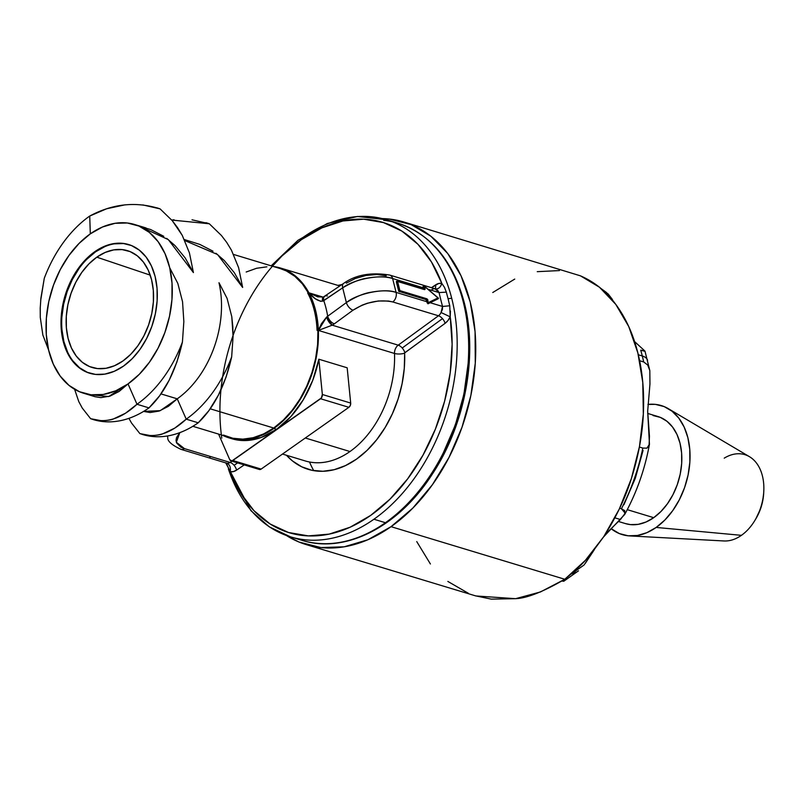 <?xml version="1.0" encoding="UTF-8"?>
<svg xmlns="http://www.w3.org/2000/svg" width="804" height="804" viewBox="0 0 804 804"><rect width="100%" height="100%" fill="white"/><g stroke="black" fill="none" stroke-linecap="round" stroke-linejoin="round"><path stroke-width="1.21" d="M563.735 581.262L562.006 581.031L563.735 581.262M649.813 370.513L649.954 383.99L649.813 370.513L647.722 365.046L643.682 361.951L639.632 360.725L643.682 361.951A166.016 113.645 -73.2 0 0 642.295 355.981L638.306 354.775L642.295 355.981A18.512 8.894 -14.1 0 1 647.602 360.423A18.512 8.894 165.9 0 0 642.295 355.981A166.016 113.645 106.8 0 1 643.682 361.951L647.702 365.006L649.823 370.614L644.979 351.147M580.438 275.832L403.849 221.994A168.528 115.364 106.8 0 1 475.566 357.82A168.528 115.364 106.8 0 1 391.046 526.67L564.79 579.262C577.342 569.011 586.337 560.227 591.794 552.891L603.794 536.59C616.206 517.213 625.401 497.887 631.371 478.591C638.366 456.411 642.356 434.914 643.331 414.09C644.396 392.061 642.577 371.659 637.853 352.906C633.15 334.132 625.783 317.952 615.764 304.354C606.316 291.46 594.548 281.953 580.438 275.832L599.462 287.239L615.764 304.354L628.728 326.524L637.853 352.906L642.778 382.473L643.331 414.09L639.471 446.542L631.371 478.591L619.321 508.992L603.794 536.59L585.382 560.318L564.79 579.262L391.046 526.67L367.87 539.745L344.202 546.8L320.947 547.574L299.008 542.037L286.365 535.474A168.528 115.364 106.8 0 0 306.213 544.599A168.528 115.364 106.8 0 0 391.046 526.67L412.834 508.088L432.401 484.711L448.994 457.446L461.978 427.316L470.853 395.508L475.275 363.227L475.074 331.71L470.27 302.183L461.024 275.772L447.707 253.491L430.833 236.205L411.045 224.567L389.106 219.03L382.272 218.587M382.282 218.587A168.528 115.364 106.8 0 1 403.849 221.994M724.233 458.159A44.632 30.552 106.8 0 1 763.8 490.993A44.632 30.552 106.8 0 1 754.916 520.359A44.632 30.552 106.8 0 1 741.429 535.333A44.632 30.552 -73.2 0 0 763.559 494.219A44.632 30.552 -73.2 0 0 749.489 456.702L668.335 408.673A67.415 46.15 106.8 0 1 689.591 465.335A67.415 46.15 106.8 0 1 656.175 527.434L741.429 535.333L656.175 527.434A67.415 46.15 106.8 0 1 629.823 535.926A67.415 46.15 106.8 0 1 611.01 528.58L619.361 533.585L628.135 535.796L637.441 535.484L646.898 532.66L656.175 527.434L664.888 519.997L672.717 510.651L679.35 499.746L684.546 487.696L688.093 474.963L689.862 462.059L689.782 449.446L687.862 437.637L684.164 427.075L678.837 418.16L672.094 411.246L664.174 406.593L655.401 404.372L647.923 404.432A67.415 46.15 106.8 0 1 668.335 408.673M754.916 520.359L755.941 518.64A38.984 26.683 -73.2 0 0 763.699 492.993L763.8 490.993M625.411 523.575L630.457 524.61L638.175 524.359L646.034 522.007L653.722 517.675L627.271 509.666L653.722 517.675A55.938 38.29 -73.2 0 0 681.772 461.627A55.938 38.29 -73.2 0 0 657.973 416.542L647.672 413.427M649.451 444.25C644.939 469.134 636.698 492.53 624.728 514.429L624.748 510.651L621.422 508.771A166.016 113.645 -73.2 0 0 642.838 448.079L646.918 448.16L649.069 445.717L649.451 436.311L647.672 411.236L649.954 383.99L647.672 411.236L649.451 444.25L646.918 448.16L642.838 448.079A166.016 113.645 106.8 0 1 621.422 508.771L619.673 508.249L621.422 508.771L625.241 513.213L620.427 519.515L614.879 517.836L620.427 519.515L607.754 531.987M603.915 291.088L608.146 293.942L612.397 299.47M644.919 351.046L634.296 341.318L644.919 351.046L640.718 350.142A166.016 113.645 106.8 0 1 642.295 355.981A166.016 113.645 -73.2 0 0 640.718 350.142L644.235 351.147M624.728 514.429L603.583 536.911M594.146 549.966L585.262 563.413M576.89 572.006L571.342 573.955M594.126 549.996L584.056 565.011L571.493 573.835M629.823 535.926L723.982 540.961A44.632 30.552 -73.2 0 0 741.429 535.333M618.407 521.464L625.562 523.625A55.938 38.29 -73.2 0 0 653.722 517.675L660.948 511.505L667.451 503.746L672.958 494.691L677.269 484.691L680.214 474.139L681.681 463.426L681.611 452.964L680.013 443.165L676.948 434.391L672.526 427.004L666.928 421.266L660.365 417.397L653.079 415.557M755.85 518.801L760.574 508.741L762.624 501.384L763.71 492.902M559.433 270.576L537.243 271.672M514.741 279.078L492.762 292.515M642.838 448.079L639.381 447.034L642.838 448.079M623.934 504.691L635.301 478.33L643.069 450.481M416.743 541.584L430.401 563.976M447.848 581.433L468.4 593.312M475.415 595.814L491.274 599.131L515.595 598.678L540.419 591.965L564.79 579.262C543.253 591.774 526.861 598.246 515.595 598.678L475.898 595.965L306.213 544.599M603.362 290.897L608.186 293.983L613.522 301.45M96.802 257.169A61.034 41.778 106.8 0 1 128.64 251.039A61.034 41.778 106.8 0 1 153.453 300.696A61.034 41.778 106.8 0 1 122.881 361.006L114.49 365.74L105.917 368.302L97.495 368.584L89.556 366.574L82.39 362.363L76.279 356.102L71.455 348.031L68.109 338.464L66.37 327.771L66.3 316.364L67.898 304.666L71.114 293.148L75.817 282.244L81.827 272.365L88.912 263.903L96.802 257.169L105.193 252.436L113.766 249.883L122.178 249.602L130.127 251.612L137.293 255.823L143.403 262.084L148.227 270.154L151.574 279.712L153.313 290.405L153.383 301.822L151.785 313.51L148.569 325.027L143.866 335.941L137.856 345.81L130.771 354.283L122.881 361.006A61.034 41.778 106.8 0 1 93.294 367.82A61.034 41.778 106.8 0 1 66.159 319.148A61.034 41.778 106.8 0 1 96.802 257.169L150.217 275.129L96.802 257.169M396.442 281.4L396.965 281.119L398.895 290.817L399.889 290.626L398.653 290.988L398.905 291.47L396.603 281.671L397.096 281.47L399.387 290.616L396.965 281.119L424.311 289.561L397.337 281.139L396.352 281.842L396.965 281.119L424.311 289.561A1.437 0.784 54.9 0 0 425.014 288.646L423.939 286.345L423.105 286.777A7.216 4.935 106.8 0 1 423.487 287.862L423.798 289.149L423.487 287.862L392.613 278.516A7.216 4.935 -73.2 0 0 389.789 275.089A7.216 4.935 -73.2 0 0 389.739 275.079A7.216 4.935 106.8 0 1 389.769 275.089A7.216 4.935 106.8 0 1 392.613 278.516L423.487 287.862A7.216 4.935 -73.2 0 0 423.105 286.777L423.437 286.536A0.714 0.523 -61.7 0 1 424.281 286.063L424.512 288.636L424.371 286.123A0.714 0.523 118.3 0 0 423.437 286.536L424.432 286.345L438.532 298.234L427.959 303.791L427.507 302.726L428.391 303.48A0.714 0.593 -116 0 0 428.622 303.068L438.532 298.234L437.969 297.922L428.502 302.535A0.714 0.593 64 0 1 428.622 303.068L427.175 302.967A7.216 4.935 -73.2 0 0 426.974 301.751L426.03 299.842L426.673 299.952L426.03 299.842L426.612 298.716L399.889 290.626L397.005 281.169M129.002 244.647A67.234 46.019 -73.2 0 0 95.475 251.893L94.792 251.692A67.234 46.019 106.8 0 1 128.64 244.537A67.234 46.019 106.8 0 1 157.242 298.716A67.234 46.019 106.8 0 1 123.525 366.081L132.218 358.664L140.027 349.338L146.65 338.464L151.825 326.444L155.363 313.751L157.132 300.877L157.051 288.304L155.132 276.526L151.443 265.983L146.137 257.099L139.404 250.205L131.504 245.562L122.751 243.351L113.485 243.662L104.038 246.476L94.792 251.692L86.098 259.099L78.3 268.425L71.677 279.31L66.491 291.319L62.953 304.012L61.194 316.897L61.265 329.469L63.184 341.248L66.873 351.78L72.189 360.674L78.923 367.569L86.812 372.212L95.565 374.423L104.842 374.111L114.279 371.297L123.525 366.081A67.234 46.019 106.8 0 1 89.686 373.237A67.234 46.019 106.8 0 1 61.074 319.047A67.234 46.019 106.8 0 1 94.792 251.692L95.475 251.893L86.782 259.31M228.386 468.893L228.386 468.893A165.664 113.404 -73.2 0 0 304.857 539.765A165.664 113.404 -73.2 0 0 373.92 519.233L385.428 522.721L373.92 519.233A165.664 113.404 106.8 0 1 290.525 536.861L302.033 540.338A165.664 113.404 -73.2 0 0 385.428 522.721A165.664 113.404 -73.2 0 0 463.295 302.053A3.588 1.719 -14.1 0 1 464.33 302.907A3.588 1.719 165.9 0 0 463.295 302.053A165.664 113.404 106.8 0 1 385.428 522.721A165.664 113.404 106.8 0 1 316.364 543.243M424.06 286.234L423.437 286.254L423.989 289.209L424.512 288.636L424.02 288.837L423.527 286.103L423.045 286.525M323.389 297.018A7.216 3.005 62.7 0 0 323.308 297.058A7.216 3.005 62.7 0 0 322.625 301.178L342.675 287.832L323.771 300.656A96.309 65.928 106.8 0 1 327.68 316.223L346.373 302.585A7.216 3.899 53.9 0 0 353.036 310.183C366.152 301.932 379.408 299.188 392.794 301.952A7.216 4.935 -73.2 0 0 396.101 292.405C384.744 287.842 357.398 293.44 346.373 302.585L327.68 316.223A7.216 3.899 53.9 0 0 334.343 323.821L353.036 310.183A7.216 3.899 -126.1 0 1 346.373 302.585L342.675 287.832A7.216 4.02 -124.2 0 1 343.65 283.39L323.339 297.048L317.67 296.847L308.927 292.827L302.696 283.38L295.168 275.832L286.556 270.375L273.692 266.586A88.741 60.742 106.8 0 1 280.586 268.054A88.741 60.742 106.8 0 1 308.927 292.827L323.158 297.128L308.927 292.827C313.741 298.555 318.304 301.349 322.625 301.178L322.816 297.53L323.861 296.907M313.741 470.641A114.389 78.3 106.8 0 1 309.5 461.998L310.676 464.632M402.221 348.001A7.176 3.869 53.9 0 0 398.211 345.157L438.471 315.781A7.176 3.869 -126.1 0 1 442.481 318.625L402.221 348.001A7.176 3.869 -126.1 0 1 404.834 352.715L404.633 353.157A7.176 2.352 -2.2 0 1 394.503 353.458A7.578 5.186 106.8 0 1 398.211 345.157A7.176 3.869 -126.1 0 1 402.221 348.001L442.481 318.625A7.176 3.869 -126.1 0 1 445.094 323.339L404.834 352.715A7.176 3.869 53.9 0 0 402.221 348.001M273.842 428.482A88.741 60.742 106.8 0 1 229.18 437.919A88.741 60.742 106.8 0 1 222.628 435.316L232.688 438.823L242.768 439.708L253.17 438.24L263.632 434.472L273.842 428.482L276.616 429.316L273.842 428.482L283.551 420.442L292.475 410.583L300.374 399.156L307.048 386.473L312.304 372.885L316.002 358.755L318.042 344.474L318.374 330.424A88.741 60.742 106.8 0 1 273.842 428.482M229.18 437.919L231.944 438.763A88.741 60.742 -73.2 0 0 276.616 429.316L290.947 416.502L303.239 399.829L312.736 380.342L318.846 359.217L347.177 367.8L350.685 403.065L322.354 394.493L318.846 359.217L322.354 394.493L321.359 397.96L231.924 460.923L229.753 459.687L218.577 434.09L229.753 459.687A3.608 2.472 106.8 0 0 230.999 460.893L259.33 469.466A3.608 2.472 -73.2 0 0 261.149 469.084L232.818 460.511A3.608 2.472 106.8 0 1 230.999 460.893M282.495 454.059L305.309 460.963A88.741 60.742 -73.2 0 0 349.971 451.526L305.299 437.999L349.971 451.526A88.741 60.742 -73.2 0 0 394.503 353.458A7.176 2.352 177.8 0 0 404.633 353.157A95.907 65.657 106.8 0 1 363.297 453.828A95.907 65.657 106.8 0 1 286.465 455.265L292.465 460.933L301.781 466.833L312.022 470.31L322.917 471.275L334.173 469.687L345.469 465.606L356.514 459.134L366.996 450.451L376.644 439.788L385.186 427.437L392.402 413.738L398.08 399.055L402.08 383.779L404.281 368.343L404.683 352.906L445.094 323.339A7.176 3.869 53.9 0 0 442.481 318.625A7.176 3.869 53.9 0 0 438.471 315.781A7.216 4.935 -73.2 0 0 441.044 312.515L442.391 309.49L442.542 306.465A340.263 186.608 -125.1 0 1 439.054 292.576L428.019 289.239L439.054 292.576L446.331 292.133L448.109 298.877A3.588 1.719 -14.1 0 1 451.788 298.565A165.664 113.404 -73.2 0 0 372.182 216.839A165.664 113.404 -73.2 0 0 303.118 237.371M437.969 297.922L424.432 286.345L425.014 288.646L424.311 289.561L397.588 281.47L399.889 290.626L399.307 291.751L396.352 281.842L398.653 290.988L399.889 290.626L426.612 298.716L428.502 302.535L427.426 300.234L428.502 302.535L427.426 300.234L427.507 302.726L428.622 303.068A0.714 0.593 -116 0 0 428.502 302.535L437.969 297.922L438.532 298.234L428.622 303.068A0.714 0.593 64 0 1 428.391 303.48L430.11 302.696L442.542 306.465L430.11 302.696L438.23 298.746L427.959 303.791L438.532 298.234M438.361 298.093L424.432 286.184M399.849 291.159L426.582 299.249L399.849 291.159M210.296 457.014L209.794 456.863M234.085 465.315A7.176 3.99 55.8 0 0 230.125 462.441L231.974 461.194L230.125 462.441L184.448 448.622A7.216 4.935 106.8 0 1 180.9 449.325A7.216 4.935 106.8 0 1 180.88 449.315A7.216 4.935 -73.2 0 0 184.448 448.622L180.9 447.175L176.609 442.964L176.026 440.371L176.528 437.567L179.815 432.642L176.337 442.27L184.448 448.622L230.125 462.441A7.176 3.99 -124.2 0 1 234.085 465.315L237.642 462.903L234.085 465.315A7.176 3.99 -124.2 0 1 236.577 470.119A7.176 3.99 55.8 0 0 234.085 465.315M221.793 438.12A162.076 110.952 106.8 0 1 301.43 239.632A162.076 110.952 106.8 0 1 441.818 283.39L444.481 287.38L446.331 292.133L444.481 287.38L441.818 283.39C440.471 287.51 438.23 289.319 435.095 288.827A7.216 4.935 -73.2 0 0 431.899 289.621M137.002 404.261C121.193 418.914 105.736 423.728 90.631 418.703L82.259 408.06L78.802 401.638L74.591 389.277L78.802 401.638L82.259 408.06L90.631 418.703L101.706 420.783C107.937 420.391 111.887 419.768 113.555 418.894L125.535 413.206L137.002 404.261A110.62 75.727 -73.2 0 0 182.428 342.001L183.845 321.58L182.548 301.741L177.825 283.43L169.734 267.782A88.209 60.38 106.8 0 1 128.007 383.93A88.209 60.38 106.8 0 1 83.676 393.267A88.209 60.38 106.8 0 1 48.592 349.981A88.209 60.38 106.8 0 1 90.309 233.843A88.209 60.38 106.8 0 1 134.64 224.507A88.209 60.38 106.8 0 1 169.724 267.782L177.825 283.43L182.548 301.741L183.845 321.58L182.428 342.001C175.865 370.996 164.719 392.965 148.981 407.889L137.002 404.261L148.981 407.889L159.654 395.749L169.162 380.252L176.9 362.011L182.428 342.001A110.62 75.727 106.8 0 1 136.992 404.261L128.027 383.92L108.691 396.543L90.45 394.714M271.189 265.833L297.942 240.316L327.308 223.502L357.478 216.477L386.503 219.743A165.664 113.404 106.8 0 1 451.788 298.565A165.664 113.404 106.8 0 1 373.92 519.233A165.664 113.404 -73.2 0 0 451.788 298.565A3.588 1.719 165.9 0 0 448.109 298.877L449.818 306.093M450.441 311.017L450.22 316.836A162.076 110.952 106.8 0 1 370.654 515.424A162.076 110.952 106.8 0 1 230.215 471.707L226.195 463.034M40.2 308.505L40.904 298.133L44.28 278.305A110.62 75.727 106.8 0 1 89.716 216.045A110.62 75.727 -73.2 0 0 44.28 278.305L40.682 300.465M83.676 393.267L95.073 396.714L100.852 397.628L109.917 396.151L119.153 391.427L128.027 383.93M177.262 398.834L168.388 406.321L159.162 411.055L150.097 412.532L143.614 411.407L160.247 410.653L177.252 398.844L160.981 393.9L177.242 398.824A88.209 60.38 -73.2 0 0 218.979 282.757A88.209 60.38 106.8 0 1 177.242 398.824L186.226 419.165C170.428 433.818 154.971 438.632 139.866 433.597L131.524 423.015L128.921 418.341M192.849 426.301L229.401 437.366A88.209 60.38 -73.2 0 0 273.732 428.029L210.216 408.804L273.732 428.029A88.209 60.38 -73.2 0 0 317.922 330.605L317.057 330.343A88.209 60.38 -73.2 0 0 307.661 292.968L308.535 293.229A88.209 60.38 -73.2 0 0 280.365 268.616L233.592 254.456M226.215 463.114L230.215 471.707L233.381 471.586L236.577 470.119L244.255 464.903L236.577 470.119A14.382 9.849 106.8 0 1 230.215 471.707C230.879 467.456 229.793 464.642 226.939 463.235A7.216 4.935 -73.2 0 0 230.125 462.441A7.216 4.935 -73.2 0 1 226.939 463.235C229.793 464.642 230.879 467.456 230.215 471.707L240.557 493.113L254.034 510.751L270.184 524.017L288.495 532.499L308.354 535.896L329.117 534.127L350.112 527.223L370.654 515.424L390.051 499.113L407.678 478.822L422.964 455.225L435.406 429.075L444.592 401.246L450.23 372.634L452.119 344.182L450.22 316.836L447.959 320.535L445.094 323.339A14.382 9.849 106.8 0 0 450.22 316.836L449.748 305.761L442.542 306.465L441.044 312.515L450.22 316.836L441.044 312.515A7.216 4.935 -73.2 0 1 438.471 315.781L392.794 301.952L438.471 315.781L398.211 345.157A7.578 5.186 -73.2 0 0 394.503 353.458L318.374 330.424L332.203 325.178L398.211 345.157L332.203 325.178L326.615 317.057L318.374 330.424L332.203 325.178A14.985 7.336 165 0 0 334.343 323.821A14.985 7.336 -15 0 1 332.203 325.178A7.216 2.884 60.8 0 1 326.615 317.057L321.459 323.68L318.374 330.424A88.741 60.742 -73.2 0 0 308.927 292.827L315.56 310.274L318.374 330.424L394.503 353.458A88.741 60.742 -73.2 0 1 349.971 451.526A88.741 60.742 -73.2 0 1 310.012 462.099M163.775 236.306L150.629 229.532L139.544 226.336L168.317 239.612L193.412 272.566L185.121 257.843L175.051 245.632L166.73 238.396M212.99 251.2L199.854 244.426L184.357 239.552M174.076 219.773L171.734 220.055L209.321 223.773L221.442 235.512L226.728 242.436L231.421 250.144L238.617 267.662L242.637 287.44L234.336 272.717L224.266 260.516L215.954 253.29M223.442 435.054L232.858 438.25L242.858 439.145L253.2 437.698L263.581 433.959L273.732 428.029L283.36 420.04L292.224 410.231L300.073 398.874L306.686 386.282L311.902 372.785L315.57 358.745L317.6 344.564L317.922 330.605A7.527 5.156 106.8 0 1 317.922 330.042L315.198 310.535L308.766 293.631A7.527 5.156 106.8 0 1 308.535 293.229L302.354 283.852L294.877 276.355L286.324 270.928L280.194 268.556M266.898 266.838L256.566 268.275L246.185 272.013M272.435 266.214L281.983 255.973L301.379 239.662L321.912 227.864L342.906 220.969L363.679 219.19L383.538 222.597L401.849 231.07L418 244.346L431.477 261.973L441.818 283.39L438.652 283.5L431.436 287.701L435.456 284.968A7.176 3.99 -124.2 0 1 435.075 288.797A7.176 3.99 55.8 0 0 435.456 284.968A14.382 9.849 106.8 0 1 441.818 283.39C440.471 287.51 438.23 289.319 435.095 288.827L439.054 292.576L437.517 290.093M42.863 335.057L48.592 349.991L42.863 335.057L40.28 317.399L42.863 335.057M40.22 307.902L40.28 317.399M142.8 204.909L160.086 208.879C136.308 201.221 112.861 203.613 89.726 216.055L90.319 233.853L102.57 226.969L115.083 223.301L127.364 222.999L138.931 226.065L149.323 232.386L158.137 241.702L165.031 253.662L169.724 267.782L172.016 283.169L171.955 299.52L169.523 316.223L164.83 332.645L158.046 348.182L149.413 362.252L139.283 374.312L128.007 383.93L115.746 390.804L103.234 394.462L90.952 394.774L79.395 391.699L69.003 385.387L60.179 376.061L53.295 364.111L48.592 349.981L46.3 334.605L46.371 318.253L48.793 301.55L53.496 285.118L60.28 269.581L68.903 255.521L79.043 243.451L90.309 233.843L89.726 216.055L106.661 208.759L124.841 204.869M227.08 298.374L219.01 282.737L227.08 298.374L231.783 316.675L227.08 298.374M232.808 326.454L231.783 316.675L233.08 336.504L232.808 326.454M177.242 398.824L186.226 419.165L198.216 422.793L208.889 410.653L218.397 395.156L226.135 376.915L231.663 356.896L233.08 336.504L231.663 356.896A110.62 75.727 106.8 0 1 186.226 419.165A110.62 75.727 -73.2 0 0 231.663 356.896C225.1 385.9 213.954 407.859 198.216 422.793A110.62 75.727 106.8 0 1 142.278 434.411A110.62 75.727 -73.2 0 0 142.62 434.512A110.62 75.727 -73.2 0 0 198.236 422.793L186.237 419.165L174.769 428.11L162.79 433.798C161.122 434.662 157.172 435.296 150.941 435.688L139.866 433.597L131.524 423.015L128.911 418.341M226.014 462.883L226.939 463.235M399.548 291.581L426.281 299.671L399.548 291.581M317.881 328.293L317.057 330.343A88.209 60.38 -73.2 0 0 307.661 292.968L309.5 294.897A88.309 60.451 106.8 0 1 317.881 328.293L317.057 330.343L317.922 330.042A7.527 5.156 -73.2 0 0 317.922 330.605L317.057 330.343L317.922 330.042M93.043 419.507A110.62 75.727 -73.2 0 0 93.385 419.618A110.62 75.727 -73.2 0 0 149.001 407.889A110.62 75.727 106.8 0 1 93.043 419.507M231.793 438.713L245.401 440.552L261.109 437.507L276.616 429.316A88.741 60.742 -73.2 0 0 318.846 359.217L347.177 367.8L350.685 403.065L322.354 394.493A3.608 2.472 106.8 0 1 320.565 398.744L348.896 407.316A3.608 2.472 -73.2 0 0 350.685 403.065L350.303 405.477L348.896 407.316L261.149 469.084L259.38 469.486L258.074 468.26M435.456 288.907L389.769 275.089C371.066 272.033 355.69 274.797 343.65 283.39A7.216 4.02 -124.2 0 1 343.66 283.38A7.216 4.02 55.8 0 0 343.63 283.41A7.216 4.02 55.8 0 0 342.675 287.832C353.8 279.119 381.267 273.993 392.613 278.516L396.101 292.405L426.974 301.751L396.101 292.405A7.216 4.935 106.8 0 1 392.794 301.952L388.493 301.038L378.302 300.987L367.327 303.249L362.081 305.168L353.036 310.183L334.343 323.821A7.216 3.899 -126.1 0 1 327.68 316.223L326.615 317.057L327.68 316.223A96.309 65.928 106.8 0 0 323.771 300.656A7.216 4.02 -124.2 0 1 324.726 296.234A7.216 4.02 -124.2 0 1 327.349 295.983M436.321 289.269L435.095 288.827M192.035 219.814L209.321 223.773L221.442 235.512L226.728 242.436L231.421 250.144L238.617 267.662L242.647 287.44L217.552 254.516L184.83 240.577M423.105 286.405L424.281 286.063A0.714 0.523 -61.7 0 1 424.371 286.123M189.432 252.918L193.412 272.566L189.432 252.918L182.247 235.341L189.432 252.918M177.563 227.653L182.247 235.341L172.257 220.668L177.563 227.653M160.086 208.879L172.257 220.668L160.086 208.879A110.62 75.727 -73.2 0 0 157.333 207.965L156.72 207.774M383.689 220.326A165.664 113.404 106.8 0 1 463.295 302.053A165.664 113.404 -73.2 0 0 398.02 223.231A165.664 113.404 -73.2 0 0 392.191 221.713M324.756 296.214A7.216 4.02 55.8 0 0 323.771 300.656L320.665 301.349L315.168 298.636L308.927 292.827L317.771 296.877M309.5 294.897L307.661 292.968L309.027 294.033M337.881 285.4L341.971 284.536M209.321 223.773A110.62 75.727 -73.2 0 0 206.568 222.859L205.955 222.678M123.434 243.552L114.158 243.863M104.721 246.677L95.475 251.893A67.234 46.019 -73.2 0 0 61.767 319.027A67.234 46.019 -73.2 0 0 90.058 373.347M78.973 268.636L72.35 279.511L67.174 291.53L63.637 304.224L61.868 317.098M61.948 329.67L63.868 341.449L67.556 351.991M72.862 360.875L79.596 367.77L87.495 372.413M426.582 299.249L426.934 300.435L427.919 300.234A1.437 0.784 54.9 0 0 426.612 298.716L426.582 299.249M427.175 302.967L426.974 301.751A7.216 4.935 106.8 0 1 427.175 302.967M426.432 300.123L426.934 300.435L426.432 300.123M225.914 462.813L227.16 463.315M468.169 363.237L463.918 394.282L455.376 424.874L442.893 453.848M346.253 283.159L355.378 278.475L366.172 275.43L377.006 274.486L386.221 275.792M308.766 293.631L307.661 292.968L308.535 293.229A7.527 5.156 -73.2 0 0 308.766 293.631M367.559 278.094C360.584 278.948 352.293 282.194 342.675 287.832L346.373 302.585C355.921 296.646 364.162 293.199 371.116 292.234C381.227 290.334 389.558 290.395 396.101 292.405L392.613 278.516C386.071 276.506 377.719 276.365 367.559 278.094M442.542 306.465L449.748 305.761L448.109 298.877L446.331 292.133L439.054 292.576A340.263 186.608 54.9 0 0 442.542 306.465M320.565 398.744L348.896 407.316L261.149 469.084L232.818 460.511L320.565 398.744M601.02 288.525L606.678 292.666M578.498 570.83L563.785 581.242M129.313 244.738L128.64 244.537M302.033 540.338C345.197 554.207 398.774 526.68 432.331 474.099C465.114 424.663 478.048 355.368 464.33 302.897C453.074 260.828 430.964 234.265 398.02 223.231L386.503 219.743M280.586 268.054L339.831 285.983M424.411 286.144L438.451 298.163M225.763 462.903L250.878 510.63L269.239 526.821L290.525 536.861M134.64 224.507L146.037 227.954M167.775 437.456C167.232 440.984 171.604 444.944 180.9 449.325L226.597 463.154M167.403 435.989L167.765 437.416M93.385 419.618L92.772 419.427M397.307 281.129L424.03 289.219M142.62 434.512L142.006 434.331M90.36 373.438L89.686 373.237"/></g></svg>
